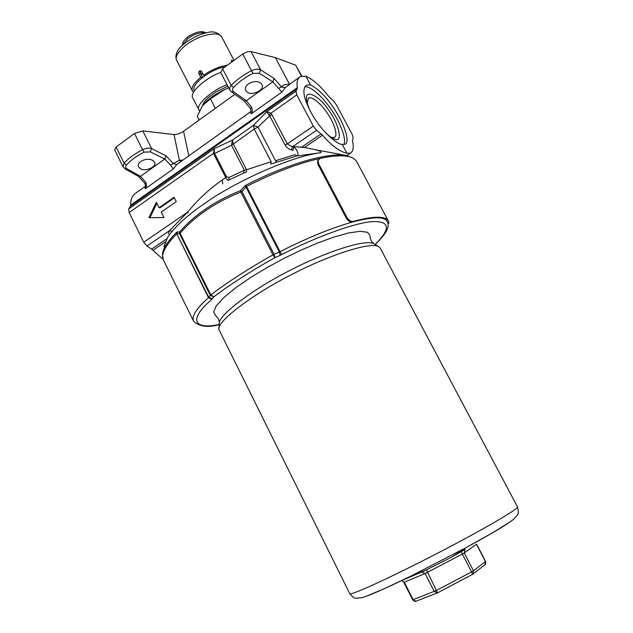 <?xml version="1.0" encoding="UTF-8"?>
<svg xmlns="http://www.w3.org/2000/svg" width="633" height="633" viewBox="0 0 633 633"><rect width="100%" height="100%" fill="white"/><g stroke="black" fill="none" stroke-linecap="round" stroke-linejoin="round"><path stroke-width="0.95" d="M307.163 102.712L308.643 98.02C312.678 96.066 322.363 105.418 327.617 113.616C334.327 123.134 338.251 136.206 334.422 137.321L332.262 137.519L330.022 136.696M326.525 133.777L331.106 137.44L335.34 139.363C343.26 142.552 338.505 122.486 327.981 109.177C319.317 95.979 304.125 87.987 306.665 100.204C307.005 103.037 308.287 106.819 310.518 111.558M304.782 86.761C311.373 85.993 323.938 98.566 331.138 109.343C339.818 121.417 347.003 139.656 343.79 144.553M412.669 599.815L415.976 601.208C415.311 600.543 416.601 603.035 412.669 599.815L403.799 582.289L404.281 582.202L401.544 580.659L426.46 569.922L437.514 592.868L434.246 591.483L425.107 573.561L404.281 582.202L413.135 599.704L436.525 590.399L471.585 571.892L462.367 554.081L425.107 573.561L421.958 572.097L451.551 557.127L465.105 549.444L464.258 552.989L462.367 554.081L461.33 551.612L465.01 549.507M485.582 561.408C485.835 563.853 485.646 564.952 485.013 564.715L485.582 561.408L476.578 544.119L464.258 552.989L473.476 570.776L485.44 561.558L476.459 544.301M473.009 574.036L472.519 574.376L473.033 574.02L473.476 570.776L471.585 571.892L472.519 574.376L437.522 592.852M517.533 506.97L380.14 247.986L378.985 246.815C370.922 240.738 325.133 256.99 293.134 273.804C257.156 291.56 216.47 320.923 218.883 329.445L349.725 593.58C349.281 596.333 387.997 578.807 434.634 554.722C481.278 530.66 518.981 508.742 517.533 506.97C519.464 515.523 517.438 513.292 517.501 514.898L513.355 519.479L509.929 522.003L492.237 532.978L465.54 547.909L411.434 575.832C389.611 586.514 374.325 593.398 365.581 596.5M215.56 315.661L213.645 311.982L216.225 305.976L223.686 297.708L235.666 287.833L250.929 277.317L267.775 267.158L284.549 258.114L300.43 250.407L317.022 243.262L333.583 237.177L348.538 232.976L360.248 231.282L367.551 232.295L370.107 235.737L370.068 236.766M375.108 244.449C390.893 228.742 390.134 221.131 372.821 221.605C355.714 222.476 316.223 236.695 281.59 254.664L280.166 255.344L279.343 252.037L280.055 251.697L246.554 186.442L245.992 187.052L279.343 252.037L274.089 254.316L274.92 257.623C250.858 271.177 230.483 284.249 213.819 296.853L210.267 295.389L210.797 294.891L180.096 233.245C187.186 224.968 195.89 217.293 206.216 210.219C216.605 203.177 228.133 197.124 240.817 192.052L272.973 254.87L274.089 254.316L241.925 191.514L240.817 192.052L240.461 190.66C227.753 195.739 216.193 201.816 205.788 208.874C195.439 215.972 186.719 223.663 179.637 231.955L180.096 233.245L179.59 233.791L210.267 295.389L208.811 297.399L176.749 233.83L208.526 297.7C196.27 308.572 191.301 316.429 193.603 321.255L163.631 260.456C160.521 254.798 164.897 245.921 176.749 233.83L176.472 232.406C167.571 241.395 162.903 248.69 162.483 254.284L163.235 259.641M387.934 223.52L388.923 223.022L387.95 223.623M356.783 161.819L356.529 161.344C352.613 155.156 340.491 154.167 320.156 158.377L317.568 160.679L317.821 164.153L346.378 218.33L347.09 217.697C348.854 220.482 350.959 221.692 353.42 221.328C373.423 216.035 385.03 215.837 388.258 220.735L388.923 223.022M353.42 221.328L352.7 221.954C330.766 228.236 306.554 238.15 280.055 251.697L281.59 254.664M387.356 221.795L387.135 221.368C384.294 216.478 372.813 216.676 352.7 221.954C350.239 222.325 348.134 221.115 346.378 218.33M347.09 217.697L318.708 163.907L318.019 164.58M319 158.93L318.019 161.059L318.708 163.907M179.637 231.955L177.161 232.01L177.161 233.783L179.59 233.791L179.637 231.955M177.161 232.01L176.472 232.406M349.25 156.683C335.648 150.298 290.776 161.985 245.921 185.2L244.623 186.157L245.992 187.052L241.925 191.514L240.461 190.66L244.623 186.157M145.55 186.189L135.628 193.223C132.131 195.676 130.501 199.648 130.73 205.124L297.304 87.702C296.466 82.243 297.47 78.516 300.327 76.522L305.826 76.15C312.876 79.267 320.377 85.882 328.345 95.994L333.496 101.003L336.447 104.983L352.09 134.172L353.135 137.646L352.478 141.072C353.942 147.093 353.317 151.097 350.603 153.067L346.995 153.321C339.589 151.572 331.439 145.535 322.521 135.201L316.627 130.256L313.319 126.086L296.766 94.863L295.92 91.199L297.209 88.739L130.477 206.2L128.697 208.914L129.164 212.546L143.754 242.233L146.943 246.047L151.596 249.133L163.116 259.34M305.581 147.695L296.189 146.714L304.473 147.457L314.696 149.602C319.19 150.614 321.263 151.643 320.923 152.672L296.727 155.995L270.75 164.05L271.153 161.668L254.213 129.069L231.528 145.258L213.661 153.906L213.432 153.368L214.294 152.854L226.567 176.892L225.752 177.588L213.661 153.906M314.743 149.61L346.837 155.568L350.603 153.067M163.844 246.83L167.698 237.146C175.697 225.886 188.207 214.532 205.234 203.074C232.145 183.689 288.933 156.636 320.923 152.672M243.428 173.189L228.505 180.176L229.225 177.375L244.37 170.222L246.561 169.771L246.435 172.041L243.428 173.189L244.37 170.222L231.528 145.258L232.469 140.083L233.189 143.794L246.561 169.771L271.153 161.668M275.513 160.735L258.019 127.114L254.213 129.069L253.429 125.366L258.019 127.114L269.674 115.871L285.594 146.081L288.838 148.937L292.952 150.377L293.775 147.173C296.466 147.837 299.757 156.019 296.727 155.995L294.97 154.681L275.513 160.735L276.961 162.159M313.319 126.086L287.271 143.928L292.351 146.824L296.189 146.714M271.992 114.779L269.674 115.871L266.707 111.764L270.782 113.101L271.992 114.779L287.271 143.928L284.945 145.036M156.873 203.264L149.91 217.689M174.336 197.82L160.038 207.759L159.081 207.711L174.075 197.282L176.267 201.674L161.249 212.079L163.971 217.546L148.921 217.697L156.375 202.259L159.081 207.711M168.283 233.87L169.62 230.578L187.574 212.213L188.223 213.02M143.754 242.233L187.574 212.213C197.741 199.783 209.317 189.006 222.325 179.883L225.752 177.588C227.168 179.938 228.078 180.809 228.489 180.183M129.164 212.546L213.432 153.368L214.31 148.644L214.294 152.854M269.001 114.613L296.766 94.863M291.56 150.029L292.351 146.824L316.627 130.256M146.943 246.047L169.62 230.578L172.034 231.33M130.477 206.2L130.73 205.124M297.304 87.702L297.209 88.739M346.995 153.321L342.231 144.395C336.788 144.498 321.841 131.411 312.354 114.85C303.682 99.207 301.688 89.316 306.364 85.178L310.479 84.869L305.826 76.15M310.479 84.869C319.776 89.854 328.559 99.231 336.835 112.983C345.634 127.043 349.796 142.884 345.127 144.221L342.231 144.395M289.463 84.221L275.379 57.643L289.51 84.181M301.751 75.984L295.611 65.144L275.458 57.666M278.473 88.272L272.799 81.839L246.308 100.758L233.672 91.761C232.2 90.59 232.169 89.15 233.569 87.425C238.76 81.958 245.232 77.273 252.971 73.381L259.285 73.27L272.799 81.839L274.097 78.421L281.582 87.045L285.143 87.694L281.883 92.102L278.473 88.272L281.582 87.045C283.212 84.782 285.72 83.928 289.099 84.474M299.409 77.171L285.143 87.694M247.289 92.189C252.44 96.216 265.725 89.324 261.769 84.387C257.821 77.812 242.684 83.928 245.778 90.59L247.289 92.189M170.427 164.999L164.722 159.041L140.51 176.346L126.972 168.782C125.381 167.792 125.192 166.526 126.394 164.984C130.952 160.054 136.855 155.781 144.11 152.165L150.353 151.896L164.722 159.041L165.973 155.765L173.505 163.749L176.876 164.398L173.276 168.948L170.427 164.999L179.384 160.315L182.344 160.117M180.595 161.352L179.384 160.315L174.028 134.536C176.749 134.687 179.922 133.603 183.554 131.268L234.851 94.309M252.971 73.381L251.523 70.73C255.146 69.013 258.169 68.704 260.598 69.804L274.097 78.421M275.379 57.643L251 51.574C248.872 51.241 246.11 52.033 242.732 53.955L222.555 68.783L220.719 72.486C207.711 76.601 188.333 92.537 192.883 98.194L199.45 110.846M233.672 91.761L231.543 91.959L229.708 89.783L229.779 87.552L231.219 85.455C236.663 79.75 243.428 74.844 251.523 70.73L242.732 53.955M251.633 107.333L246.308 100.758L244.196 100.948L250.541 108.749L251.633 107.333C252.567 110.118 252.432 112.27 251.23 113.798L250.359 112.334L251.135 111.345L176.876 164.398M233.569 87.425L231.219 85.455L222.555 68.783M259.285 73.27L260.598 69.804L251 51.574M140.542 168.797C145.732 172.089 157.886 166.218 154.365 162.064C150.741 156.09 135.85 160.75 138.548 166.946L140.542 168.797M144.11 152.165L142.615 149.712C146.041 148.098 149.04 147.718 151.619 148.581L165.973 155.765M174.028 134.536L142.789 130.92L134.512 133.468L116.092 147.006L114.7 149.918L123.031 166.796L124.084 163.148C128.855 158.013 135.035 153.526 142.615 149.712L134.512 133.468M144.989 183.586L145.883 182.431C146.729 185.121 146.524 187.233 145.258 188.776L145.06 186.925L145.637 186.276L144.989 183.586L138.801 176.567L125.255 169.019L123.031 166.796M145.883 182.431L140.51 176.346L138.801 176.567M126.972 168.782L125.255 169.019M126.394 164.984L124.084 163.148L116.092 147.006M150.353 151.896L151.619 148.581L142.789 130.92M145.06 186.925L145.527 186.379M215.339 108.37L210.441 98.867L202.433 105.774L197.227 116.322L199.134 120.048M203.51 104.413C208.399 98.883 215.418 93.953 224.549 89.601L210.441 98.867M228.711 87.884L224.549 89.601L228.687 87.837M203.367 104.572L203.074 103.947M202.394 105.83L202.402 105.814C202.971 103.337 205.084 100.481 208.732 97.245L216.019 91.943L227.825 86.175M227.105 84.79C214.104 88.968 194.608 104.801 199.071 110.284M194.363 90.923L194.244 90.693C190.565 84.078 211.802 68.744 224.675 66.9M202.702 73.61L201.444 74.575M201.531 71.331L200.78 71.885L200.439 73.578L202.687 77.281M202.299 77.582L200.811 77.218L198.715 73.143L199.063 71.45L199.973 70.785L201.429 71.141L203.533 75.216L205.045 75.588M193.532 92.307L192.448 91.089C190.913 87.758 193.706 83.137 200.811 77.218M231.67 61.346L231.401 60.151L232.635 60.633M203.533 75.216C210.995 70.097 218.709 66.766 226.669 65.223M200.851 74.385L202.473 73.159M473.033 574.02L484.743 564.921M472.519 574.376L437.514 592.868L416.134 601.144M511.448 520.927C503.995 526.324 488.692 535.32 465.54 547.909L451.645 557.072M378.985 246.815L374.317 243.974C366.325 237.984 321.975 253.627 291.069 269.872C256.318 287.01 216.984 315.519 219.295 323.985L218.883 329.445M280.166 255.344L274.92 257.623L272.973 254.87C248.453 268.685 227.73 282.025 210.797 294.891L213.819 296.853L211.778 299.456C187.74 319.887 194.228 329.967 219.263 324.444M245.921 185.2L246.554 186.442C273.954 172.58 298.317 163.282 319.649 158.535M211.778 299.456L208.526 297.7L208.811 297.399L212.356 298.855M322.521 135.201L304.473 147.457M321.168 133.872L301.775 147.054M295.92 91.199L266.707 111.764L253.429 125.366L232.469 140.083L214.31 148.644L128.697 208.914M165.071 242.083L152.957 250.304M166.629 238.91L151.596 249.133M226.567 176.892L229.225 177.375M222.325 179.883L222.761 183.918M295.611 65.144L301.427 76.071M183.554 131.268L188.753 155.576M281.883 92.102L251.23 113.798M250.359 112.334L251.103 111.424M173.276 168.948L145.258 188.776M205.67 32.956C200.147 32.148 194.228 34 187.93 38.518L182.7 44.872M233.727 59.85L221.669 36.777C219.01 31.539 204.095 34.364 194.853 39.491C184.005 44.611 173.434 55.957 176.702 60.364L192.448 91.089M198.715 73.143L200.439 73.578M200.78 71.885L199.063 71.45M199.973 70.785L201.436 71.157M232.176 60.293L231.417 60.847M308.643 98.02L308.2 98.329M306.665 100.204L306.973 101.921M426.46 569.922L411.434 575.832L384.587 588.563L366.072 596.318L361.926 597.671L356.102 598.28C354.844 597.307 355.366 600.131 349.78 593.691M215.426 315.574C217.799 317.196 219.113 319.61 219.366 322.83M370.107 235.737C370.012 239.139 371.326 241.83 374.063 243.808M356.529 161.344L388.258 220.735M193.611 321.255C199.427 326.699 207.972 327.807 219.247 324.579M375.219 244.52C387.768 232.145 389.699 226.377 387.135 221.368M349.321 156.699L346.876 155.544M229.842 90.06L220.719 72.486M244.196 100.948L231.543 91.959M250.541 108.749L251.111 111.376M205.907 32.9C202.054 30.424 196.08 31.705 187.969 36.746C182.09 42.197 183.103 42.292 182.526 45.038M221.669 36.777C217.728 32.236 212.886 30.859 207.133 32.655C194.086 35.219 180.342 45.592 177.944 50.363C175.792 54.145 175.381 57.484 176.702 60.364"/></g></svg>

